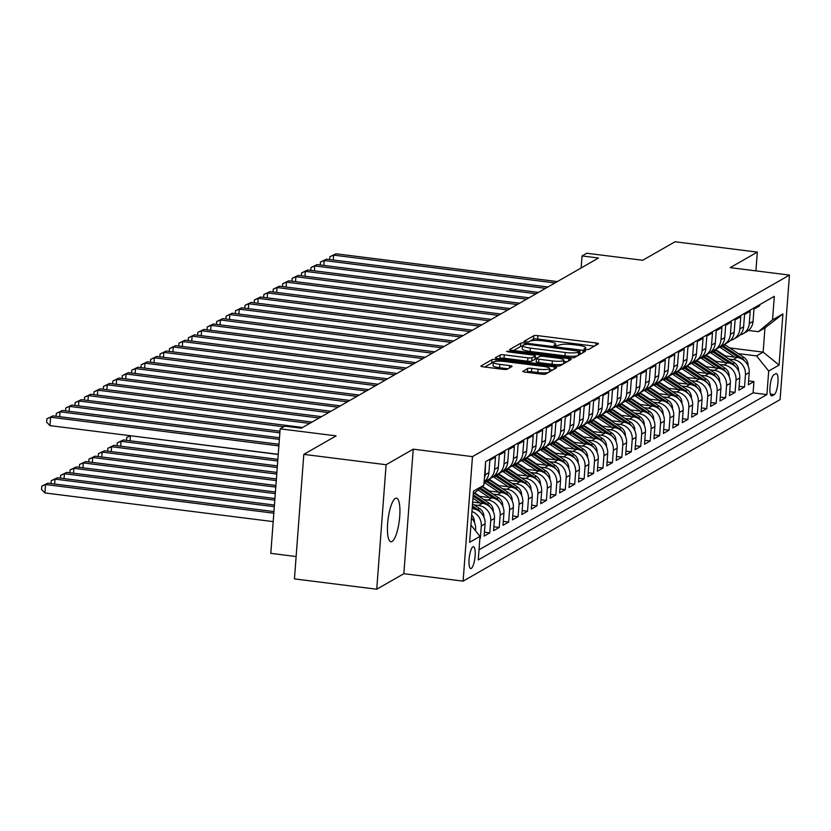 <?xml version="1.0" encoding="UTF-8"?>
<svg xmlns="http://www.w3.org/2000/svg" width="831" height="831" viewBox="0 0 831 831"><rect width="100%" height="100%" fill="white"/><g stroke="black" fill="none" stroke-linecap="round" stroke-linejoin="round"><path stroke-width="1.25" d="M585.585 349.612L588.493 349.529L598.33 343.889A3.366 0.623 4.3 0 0 598.465 343.733A3.366 0.623 4.3 0 0 596.024 342.954L537.865 335.651A3.366 0.623 4.3 0 0 533.71 335.776L523.779 341.51L528.391 341.977L529.669 341.24A10.782 1.984 4.3 0 1 542.975 340.845L547.816 341.458A10.782 1.984 4.3 0 1 555.607 343.961A10.782 1.984 4.3 0 1 555.191 344.45L553.83 345.291L555.534 345.841L559.72 345.021A10.782 1.984 4.3 0 1 573.016 344.626L577.867 345.229A10.782 1.984 4.3 0 1 585.658 347.732A10.782 1.984 4.3 0 1 585.242 348.231L583.881 349.062L585.585 349.612M392.066 541.49A21.97 5.661 97.2 0 0 399.534 518.565A21.97 5.661 97.2 0 0 396.418 498.143A21.97 5.661 97.2 0 0 395.296 498.413A21.97 5.661 97.2 0 0 387.828 521.328A21.97 5.661 97.2 0 0 390.944 541.75A21.97 5.661 97.2 0 0 392.066 541.49M471.291 568.404A10.99 2.836 97.2 0 0 475.02 556.947A10.99 2.836 97.2 0 0 473.462 546.736A10.99 2.836 97.2 0 0 472.912 546.871A10.99 2.836 97.2 0 0 469.172 558.328A10.99 2.836 97.2 0 0 470.73 568.539A10.99 2.836 97.2 0 0 471.291 568.404M522.907 371.177A3.366 0.623 4.3 0 0 522.782 371.332A3.366 0.623 4.3 0 0 525.213 372.111L541.532 374.168A3.366 0.623 4.3 0 0 545.687 374.043L556.614 367.78A3.366 0.623 4.3 0 0 556.749 367.624A3.366 0.623 4.3 0 0 554.308 366.845L496.149 359.543A3.366 0.623 4.3 0 0 491.994 359.667L481.066 365.92A3.366 0.623 4.3 0 0 480.941 366.076A3.366 0.623 4.3 0 0 483.372 366.855L503.077 369.328A3.366 0.623 4.3 0 0 507.242 369.213L511.917 366.533A3.366 0.623 4.3 0 0 512.041 366.378A3.366 0.623 4.3 0 0 509.611 365.598L499.836 364.362A9.016 1.662 4.3 0 1 493.323 362.274A9.016 1.662 4.3 0 1 504.791 361.527L543.079 366.336A9.016 1.662 4.3 0 1 549.592 368.434A9.016 1.662 4.3 0 1 538.124 369.172L531.747 368.372A3.366 0.623 4.3 0 0 527.581 368.497L522.886 371.499M755.909 270.875L757.321 252.105L675.032 241.769L642.716 260.269L586.759 253.247L582.043 255.948L598.507 258.015L301.341 428.204L284.877 426.137L280.161 428.838L270.802 553.353L296.127 556.541M386.103 464.716L376.734 589.231L403.856 573.702L413.225 449.176L386.103 464.716L303.803 454.37L336.119 435.87L280.161 428.838M413.225 449.176L472.475 456.624L789.45 275.082L780.091 399.607L463.106 581.139L472.475 456.624M757.321 252.105L730.2 267.644L789.45 275.082M570.326 357.673A3.366 0.623 4.3 0 0 574.491 357.548L585.408 351.284A3.366 0.623 4.3 0 0 585.543 351.139A3.366 0.623 4.3 0 0 583.113 350.35L524.953 343.047A3.366 0.623 4.3 0 0 520.798 343.172L509.87 349.425A3.366 0.623 4.3 0 0 509.735 349.581A3.366 0.623 4.3 0 0 512.176 350.36L570.326 357.673M571.011 359.532L560.084 365.796A3.366 0.623 4.3 0 1 555.929 365.92L497.769 358.608A3.366 0.623 4.3 0 1 495.338 357.829A3.366 0.623 4.3 0 1 495.463 357.673L500.148 354.993A3.366 0.623 4.3 0 1 504.303 354.868L527.882 357.839A3.366 0.623 4.3 0 0 532.048 357.714L535.143 355.938A3.366 0.623 4.3 0 0 535.278 355.782A3.366 0.623 4.3 0 0 532.837 354.993L508.281 351.908L506.578 351.368L509.58 351.17L568.705 358.597A3.366 0.623 4.3 0 1 571.146 359.376A3.366 0.623 4.3 0 1 571.011 359.532M376.734 589.231L294.444 578.895L303.803 454.37M471.956 511.532A13.732 13.026 60.2 0 1 481.284 525.971L485.065 523.81L484.141 536.099L489.802 532.858L484.431 532.183M474.137 504.895L478.563 505.456A13.732 13.026 60.2 0 1 490.716 520.57L494.497 518.409L493.572 530.697L499.234 527.446L493.863 526.781M483.569 499.493L488.005 500.054A13.732 13.026 60.2 0 1 500.158 515.168L503.929 513.007L503.004 525.285L508.665 522.045L503.295 521.369M493.012 494.092L497.437 494.653A13.732 13.026 60.2 0 1 509.59 509.767L513.361 507.606L512.436 519.884L518.097 516.643L512.737 515.968M502.443 488.69L506.868 489.241A13.732 13.026 60.2 0 1 519.022 504.365L522.792 502.204L521.868 514.482L527.529 511.242L522.169 510.566M511.875 483.289L516.3 483.839A13.732 13.026 60.2 0 1 528.454 498.964L532.235 496.793L531.31 509.081L536.971 505.84L531.601 505.165M521.307 477.887L525.732 478.438A13.732 13.026 60.2 0 1 537.886 493.552L541.667 491.391L540.742 503.679L546.403 500.439L541.033 499.763M530.739 472.486L535.174 473.036A13.732 13.026 60.2 0 1 547.328 488.15L551.098 485.99L550.174 498.278L555.835 495.037L550.465 494.362M540.181 467.074L544.606 467.635A13.732 13.026 60.2 0 1 556.76 482.749L560.53 480.588L559.606 492.876L565.267 489.636L559.907 488.96M549.613 461.672L554.038 462.233A13.732 13.026 60.2 0 1 566.191 477.347L569.962 475.187L569.038 487.475L574.699 484.224L569.339 483.559M559.045 456.271L563.47 456.832A13.732 13.026 60.2 0 1 575.623 471.946L579.394 469.785L578.48 482.063L584.131 478.822L578.771 478.147M568.477 450.869L572.902 451.43A13.732 13.026 60.2 0 1 585.055 466.544L588.836 464.384L587.912 476.662L593.573 473.421L588.203 472.746M577.909 445.468L582.344 446.018A13.732 13.026 60.2 0 1 594.497 461.143L598.268 458.982L597.344 471.26L603.005 468.019L597.634 467.344M587.351 440.066L591.776 440.617A13.732 13.026 60.2 0 1 603.929 455.731L607.7 453.57L606.775 465.859L612.437 462.618L607.077 461.943M596.783 434.665L601.208 435.215A13.732 13.026 60.2 0 1 613.361 450.329L617.132 448.169L616.207 460.457L621.868 457.216L616.509 456.541M606.215 429.253L610.64 429.814A13.732 13.026 60.2 0 1 622.793 444.928L626.564 442.767L625.65 455.056L631.3 451.815L625.94 451.14M615.646 423.852L620.071 424.412A13.732 13.026 60.2 0 1 632.225 439.526L636.006 437.366L635.081 449.654L640.743 446.413L635.372 445.738M625.078 418.45L629.514 419.011A13.732 13.026 60.2 0 1 641.667 434.125L645.438 431.964L644.513 444.242L650.174 441.001L644.804 440.326M634.52 413.049L638.946 413.609A13.732 13.026 60.2 0 1 651.099 428.723L654.87 426.563L653.945 438.841L659.606 435.6L654.246 434.925M643.952 407.647L648.377 408.198A13.732 13.026 60.2 0 1 660.531 423.322L664.301 421.161L663.377 433.439L669.038 430.198L663.678 429.523M653.384 402.246L657.809 402.796A13.732 13.026 60.2 0 1 669.963 417.92L673.733 415.76L672.819 428.038L678.47 424.797L673.11 424.122M662.816 396.844L667.241 397.395A13.732 13.026 60.2 0 1 679.394 412.508L683.175 410.348L682.251 422.636L687.912 419.395L682.542 418.72M672.248 391.443L676.673 391.993A13.732 13.026 60.2 0 1 688.837 407.107L692.607 404.946L691.683 417.235L697.344 413.994L691.974 413.319M681.69 386.031L686.115 386.592A13.732 13.026 60.2 0 1 698.269 401.705L702.039 399.545L701.115 411.833L706.776 408.592L701.406 407.917M691.122 380.629L695.547 381.19A13.732 13.026 60.2 0 1 707.7 396.304L711.471 394.143L710.547 406.432L716.208 403.18L710.848 402.516M700.554 375.228L704.979 375.789A13.732 13.026 60.2 0 1 717.132 390.902L720.903 388.742L719.989 401.02L725.64 397.779L720.28 397.104M709.986 369.826L714.411 370.387A13.732 13.026 60.2 0 1 726.564 385.501L730.345 383.34L729.421 395.618L735.082 392.377L729.711 391.702M719.417 364.425L723.843 364.975A13.732 13.026 60.2 0 1 736.006 380.099L739.777 377.939L738.852 390.217L744.514 386.976L745.438 374.698A13.732 13.026 -119.8 0 0 733.285 359.574L728.86 359.023M739.143 386.301L744.514 386.976M759.731 304.665L759.638 305.85L753.977 309.09L753.052 321.379A13.732 13.026 -119.8 0 1 746.716 331.642L742.945 333.802A13.732 13.026 -119.8 0 0 749.282 323.539L750.206 311.251L744.545 314.492L743.62 326.78A13.732 13.026 -119.8 0 1 737.284 337.043L733.503 339.204A13.732 13.026 60.2 0 1 730.459 340.45M733.503 339.204A13.732 13.026 60.2 0 0 739.85 328.941L740.774 316.663L735.113 319.904L734.188 332.182A13.732 13.026 -119.8 0 1 727.842 342.445L724.071 344.605A13.732 13.026 60.2 0 1 721.028 345.852M724.071 344.605A13.732 13.026 60.2 0 0 730.418 334.342L731.342 322.064L725.681 325.305L724.757 337.583A13.732 13.026 -119.8 0 1 718.41 347.846L714.639 350.007A13.732 13.026 60.2 0 1 711.596 351.253M714.639 350.007A13.732 13.026 60.2 0 0 720.976 339.744L721.9 327.466L716.239 330.707L715.325 342.985A13.732 13.026 -119.8 0 1 708.978 353.248L705.207 355.419A13.732 13.026 60.2 0 1 702.153 356.655M705.207 355.419A13.732 13.026 60.2 0 0 711.544 345.145L712.468 332.867L706.807 336.108L705.883 348.397A13.732 13.026 -119.8 0 1 699.546 358.66L695.776 360.82A13.732 13.026 60.2 0 1 692.722 362.056M695.776 360.82A13.732 13.026 60.2 0 0 702.112 350.557L703.036 338.269L697.375 341.51L696.451 353.798A13.732 13.026 -119.8 0 1 690.114 364.061L686.333 366.222A13.732 13.026 60.2 0 1 683.29 367.458M686.333 366.222A13.732 13.026 60.2 0 0 692.68 355.959L693.605 343.67L687.943 346.911L687.019 359.2A13.732 13.026 -119.8 0 1 680.672 369.463L676.901 371.623A13.732 13.026 60.2 0 1 673.858 372.859M676.901 371.623A13.732 13.026 60.2 0 0 683.248 361.36L684.173 349.072L678.512 352.313L677.587 364.601A13.732 13.026 -119.8 0 1 671.24 374.864L667.47 377.025A13.732 13.026 60.2 0 1 664.426 378.271M667.47 377.025A13.732 13.026 60.2 0 0 673.806 366.762L674.73 354.473L669.069 357.725L668.155 370.003A13.732 13.026 -119.8 0 1 661.808 380.266L658.038 382.426A13.732 13.026 60.2 0 1 654.984 383.673M658.038 382.426A13.732 13.026 60.2 0 0 664.374 372.163L665.299 359.885L659.637 363.126L658.713 375.404A13.732 13.026 -119.8 0 1 652.377 385.667L648.606 387.828A13.732 13.026 60.2 0 1 645.552 389.074M648.606 387.828A13.732 13.026 60.2 0 0 654.942 377.565L655.867 365.287L650.206 368.528L649.281 380.806A13.732 13.026 -119.8 0 1 642.945 391.069L639.164 393.229A13.732 13.026 60.2 0 1 636.12 394.476M639.164 393.229A13.732 13.026 60.2 0 0 645.51 382.966L646.435 370.688L640.774 373.929L639.849 386.207A13.732 13.026 -119.8 0 1 633.513 396.48L629.732 398.641A13.732 13.026 60.2 0 1 626.688 399.877M629.732 398.641A13.732 13.026 60.2 0 0 636.079 388.378L637.003 376.09L631.342 379.331L630.417 391.619A13.732 13.026 -119.8 0 1 624.071 401.882L620.3 404.043A13.732 13.026 60.2 0 1 617.256 405.279M620.3 404.043A13.732 13.026 60.2 0 0 626.636 393.78L627.561 381.491L621.9 384.732L620.986 397.021A13.732 13.026 -119.8 0 1 614.639 407.283L610.868 409.444A13.732 13.026 60.2 0 1 607.814 410.68M610.868 409.444A13.732 13.026 60.2 0 0 617.204 399.181L618.129 386.893L612.468 390.134L611.543 402.422A13.732 13.026 -119.8 0 1 605.207 412.685L601.436 414.846A13.732 13.026 60.2 0 1 598.382 416.082M601.436 414.846A13.732 13.026 60.2 0 0 607.773 404.583L608.697 392.294L603.036 395.535L602.111 407.824A13.732 13.026 -119.8 0 1 595.775 418.086L591.994 420.247A13.732 13.026 60.2 0 1 588.95 421.494M591.994 420.247A13.732 13.026 60.2 0 0 598.341 409.984L599.265 397.696L593.604 400.947L592.68 413.225A13.732 13.026 -119.8 0 1 586.343 423.488L582.562 425.649A13.732 13.026 60.2 0 1 579.519 426.895M582.562 425.649A13.732 13.026 60.2 0 0 588.909 415.386L589.833 403.108L584.172 406.349L583.248 418.627A13.732 13.026 -119.8 0 1 576.901 428.889L573.13 431.05A13.732 13.026 60.2 0 1 570.087 432.297M573.13 431.05A13.732 13.026 60.2 0 0 579.467 420.787L580.391 408.509L574.73 411.75L573.816 424.028A13.732 13.026 -119.8 0 1 567.469 434.291L563.698 436.452A13.732 13.026 60.2 0 1 560.645 437.698M563.698 436.452A13.732 13.026 60.2 0 0 570.035 426.189L570.959 413.911L565.298 417.152L564.374 429.44A13.732 13.026 -119.8 0 1 558.037 439.703L554.267 441.863A13.732 13.026 60.2 0 1 551.213 443.1M554.267 441.863A13.732 13.026 60.2 0 0 560.603 431.601L561.527 419.312L555.866 422.553L554.942 434.842A13.732 13.026 -119.8 0 1 548.605 445.104L544.824 447.265A13.732 13.026 60.2 0 1 541.781 448.501M544.824 447.265A13.732 13.026 60.2 0 0 551.171 437.002L552.096 424.714L546.434 427.955L545.51 440.243A13.732 13.026 -119.8 0 1 539.174 450.506L535.393 452.666A13.732 13.026 60.2 0 1 532.349 453.903M535.393 452.666A13.732 13.026 60.2 0 0 541.739 442.404L542.664 430.115L537.003 433.356L536.078 445.645A13.732 13.026 -119.8 0 1 529.731 455.907L525.961 458.068A13.732 13.026 60.2 0 1 522.917 459.314M525.961 458.068A13.732 13.026 60.2 0 0 532.307 447.805L533.222 435.517L527.571 438.758L526.646 451.046A13.732 13.026 -119.8 0 1 520.299 461.309L516.529 463.469A13.732 13.026 60.2 0 1 513.475 464.716M516.529 463.469A13.732 13.026 60.2 0 0 522.865 453.207L523.79 440.929L518.129 444.17L517.204 456.448A13.732 13.026 -119.8 0 1 510.868 466.71L507.097 468.871A13.732 13.026 60.2 0 1 504.043 470.117M507.097 468.871A13.732 13.026 60.2 0 0 513.433 458.608L514.358 446.33L508.697 449.571L507.772 461.849A13.732 13.026 -119.8 0 1 501.436 472.112L497.655 474.272A13.732 13.026 60.2 0 1 494.611 475.519M497.655 474.272A13.732 13.026 60.2 0 0 504.002 464.01L504.926 451.732L499.265 454.973L498.34 467.251A13.732 13.026 -119.8 0 1 492.004 477.524L488.223 479.684A13.732 13.026 60.2 0 1 485.179 480.92M488.223 479.684A13.732 13.026 60.2 0 0 494.57 469.411L495.494 457.133L489.833 460.374L488.908 472.662A13.732 13.026 -119.8 0 1 484.109 481.876M484.38 478.376A13.732 13.026 60.2 0 0 485.138 474.823L485.543 462.825M485.065 523.81A13.732 13.026 -119.8 0 0 472.901 508.697L472.174 508.603M494.497 518.409A13.732 13.026 -119.8 0 0 482.344 503.295L472.662 502.08M503.929 513.007A13.732 13.026 -119.8 0 0 491.775 497.894L478.687 496.242M513.361 507.606A13.732 13.026 -119.8 0 0 501.207 492.492L488.119 490.841M522.792 502.204A13.732 13.026 -119.8 0 0 510.639 487.08L497.561 485.439M532.235 496.793A13.732 13.026 -119.8 0 0 520.071 481.679L506.993 480.038M491.516 480.734L490.238 480.567M541.667 491.391A13.732 13.026 -119.8 0 0 529.513 476.277L516.425 474.636M500.958 475.322L499.67 475.166M551.098 485.99A13.732 13.026 -119.8 0 0 538.945 470.876L525.857 469.235M510.39 469.92L509.102 469.764M560.53 480.588A13.732 13.026 -119.8 0 0 548.377 465.474L535.289 463.833M519.822 464.519L518.534 464.363M569.962 475.187A13.732 13.026 -119.8 0 0 557.809 460.073L544.731 458.432M529.254 459.117L527.965 458.961M579.394 469.785A13.732 13.026 -119.8 0 0 567.241 454.671L554.163 453.02M538.685 453.716L537.397 453.549M588.836 464.384A13.732 13.026 -119.8 0 0 576.683 449.259L563.595 447.618M548.128 448.314L546.84 448.148M598.268 458.982A13.732 13.026 -119.8 0 0 586.115 443.858L573.026 442.217M557.559 442.913L556.271 442.746M607.7 453.57A13.732 13.026 -119.8 0 0 595.547 438.456L582.458 436.815M566.991 437.511L565.703 437.345M617.132 448.169A13.732 13.026 -119.8 0 0 604.978 433.055L591.901 431.414M576.423 432.099L575.135 431.943M626.564 442.767A13.732 13.026 -119.8 0 0 614.41 427.653L601.332 426.012M585.855 426.698L584.567 426.542M636.006 437.366A13.732 13.026 -119.8 0 0 623.852 422.252L610.764 420.611M595.297 421.296L594.009 421.14M645.438 431.964A13.732 13.026 -119.8 0 0 633.284 416.85L620.196 415.199M604.729 415.895L603.441 415.729M654.87 426.563A13.732 13.026 -119.8 0 0 642.716 411.449L629.628 409.797M614.161 410.493L612.873 410.327M664.301 421.161A13.732 13.026 -119.8 0 0 652.148 406.037L639.07 404.396M623.593 405.092L622.305 404.926M673.733 415.76A13.732 13.026 -119.8 0 0 661.58 400.635L648.502 398.994M633.025 399.69L631.737 399.524M683.175 410.348A13.732 13.026 -119.8 0 0 671.022 395.234L657.934 393.593M642.467 394.278L641.179 394.123M692.607 404.946A13.732 13.026 -119.8 0 0 680.454 389.832L667.366 388.191M651.899 388.877L650.611 388.721M702.039 399.545A13.732 13.026 -119.8 0 0 689.886 384.431L676.798 382.79M661.331 383.475L660.043 383.32M711.471 394.143A13.732 13.026 -119.8 0 0 699.318 379.029L686.24 377.388M670.762 378.074L669.474 377.918M720.903 388.742A13.732 13.026 -119.8 0 0 708.75 373.628L695.672 371.976M680.194 372.672L678.906 372.506M730.345 383.34A13.732 13.026 -119.8 0 0 718.192 368.226L705.103 366.575M689.637 367.271L688.348 367.105M739.777 377.939A13.732 13.026 -119.8 0 0 727.624 362.815L714.535 361.173M699.068 361.869L697.78 361.703M775.801 373.721L773.734 374.906A10.647 2.742 97.2 0 0 770.108 386.01A10.647 2.742 97.2 0 0 771.615 395.899A10.647 2.742 97.2 0 0 772.165 395.774L774.232 394.58A10.647 2.742 97.2 0 0 777.858 383.486A10.647 2.742 97.2 0 0 776.351 373.586A10.647 2.742 97.2 0 0 775.801 373.721M470.938 525.057L480.017 536.359L478.251 559.917L766.92 394.58L768.696 371.031L756.542 355.907L738.292 353.622M480.017 536.359L469.64 542.3L473.483 491.142L483.86 485.2L485.636 461.641L774.315 296.314L772.539 319.873L782.916 313.931L779.073 365.079L768.696 371.031M708.5 356.468L707.212 356.302M479.009 549.821L753.094 392.845L753.946 381.574L748.284 384.815L749.209 372.527A13.732 13.026 -119.8 0 0 737.055 357.413L723.967 355.772M739.891 335.038A13.732 13.026 -119.8 0 0 742.945 333.802M736.006 380.099L735.082 392.377M726.564 385.501L725.64 397.779M717.132 390.902L716.208 403.18M707.7 396.304L706.776 408.592M698.269 401.705L697.344 413.994M688.837 407.107L687.912 419.395M679.394 412.508L678.47 424.797M669.963 417.92L669.038 430.198M660.531 423.322L659.606 435.6M651.099 428.723L650.174 441.001M641.667 434.125L640.743 446.413M632.225 439.526L631.3 451.815M622.793 444.928L621.868 457.216M613.361 450.329L612.437 462.618M603.929 455.731L603.005 468.019M594.497 461.143L593.573 473.421M585.055 466.544L584.131 478.822M575.623 471.946L574.699 484.224M566.191 477.347L565.267 489.636M556.76 482.749L555.835 495.037M547.328 488.15L546.403 500.439M537.886 493.552L536.971 505.84M528.454 498.964L527.529 511.242M519.022 504.365L518.097 516.643M509.59 509.767L508.665 522.045M500.158 515.168L499.234 527.446M490.716 520.57L489.802 532.858M481.284 525.971L480.36 538.259M475.509 530.749L475.623 529.212A13.732 13.026 -119.8 0 0 471.457 518.066M717.932 351.056L716.644 350.9M756.542 355.907L763.149 352.126L764.967 327.902L758.36 331.683L772.539 319.873M729.743 347.929L763.149 352.126L779.073 365.079M748.451 330.437L758.36 331.683M403.856 573.702L463.106 581.139M582.043 255.948L581.139 267.956M748.575 380.899L753.946 381.574M753.094 392.845L766.92 394.58M483.86 485.2L473.265 494.019M764.967 327.902L782.916 313.931M594.394 346.143L537.615 339.017A3.366 0.623 4.3 0 0 533.46 339.141L530.147 341.032M522.491 346.278A3.366 0.623 4.3 0 0 520.538 346.537L513.548 350.537M581.471 353.539L579.799 353.331M579.872 351.305L527.207 344.231L522.959 345.094A10.782 1.984 4.3 0 0 522.543 345.582A10.782 1.984 4.3 0 0 530.334 348.085L565.225 352.469A10.782 1.984 4.3 0 0 578.532 352.074L579.872 351.305L579.623 354.608M579.965 351.191L579.633 354.442M522.543 345.582L522.284 348.947A10.782 1.984 4.3 0 0 530.074 351.451L530.334 348.085M577.805 355.647A10.782 1.984 4.3 0 1 564.976 355.834L530.074 351.451M499.151 358.784L499.888 358.358L500.148 354.993M534.915 358.971A3.366 0.623 4.3 0 1 535.019 359.148A3.366 0.623 4.3 0 1 534.894 359.304L531.788 361.08A3.366 0.623 4.3 0 1 527.633 361.205L504.043 358.234A3.366 0.623 4.3 0 0 499.888 358.358M535.122 357.777L537.023 358.016M563.74 361.371L567.074 361.786M552.366 360.914A9.016 1.662 4.3 0 0 563.833 360.166A9.016 1.662 4.3 0 0 557.321 358.068L543.827 356.374A3.366 0.623 4.3 0 0 539.672 356.499L536.566 358.275A3.366 0.623 4.3 0 0 536.442 358.431A3.366 0.623 4.3 0 0 538.872 359.21L552.366 360.914L552.106 364.279A9.016 1.662 4.3 0 0 563.574 363.531L563.833 360.166M536.317 361.641A3.366 0.623 4.3 0 0 536.182 361.797A3.366 0.623 4.3 0 0 538.623 362.576L538.872 359.21M552.106 364.279L538.623 362.576M548.553 372.402A9.016 1.662 4.3 0 1 537.875 372.537L531.487 371.737A3.366 0.623 4.3 0 0 527.332 371.862L526.594 372.288M549.26 371.997A9.016 1.662 4.3 0 0 549.333 371.8L549.592 368.434M493.323 362.274L493.074 365.64A9.016 1.662 4.3 0 0 499.587 367.728L499.836 364.362M507.98 368.787L499.587 367.728M493.282 362.773A3.366 0.623 4.3 0 0 491.744 363.033L484.753 367.032M552.677 370.034L549.499 369.639M748.004 365.889L748.045 365.702A9.099 8.632 -119.8 0 0 743.828 357.299L725.141 344.875A26.27 24.92 -119.8 0 0 724.424 344.408M734.791 357.133L720.425 347.576A26.27 24.92 -119.8 0 0 719.625 347.057M725.266 355.938L718.213 351.243A21.803 20.682 -119.8 0 0 715.325 349.622M744.753 361.101A9.099 8.632 -119.8 0 0 742.031 358.327L723.354 345.904A26.27 24.92 -119.8 0 0 722.513 345.364M721.09 345.831A26.27 24.92 60.2 0 1 722.222 346.548L739.268 357.891M554.983 282.935L333.647 255.127L336.004 253.777L557.341 281.584M329.668 259.573L329.886 256.706L333.647 255.127L333.273 260.02M329.886 256.706L336.004 253.777M738.572 371.291L738.603 371.104A9.099 8.632 -119.8 0 0 734.386 362.7L715.709 350.277A26.27 24.92 -119.8 0 0 714.992 349.809M725.359 362.534L710.993 352.978A26.27 24.92 -119.8 0 0 710.193 352.458M715.834 361.34L708.781 356.644A21.803 20.682 -119.8 0 0 705.893 355.024M735.321 366.502A9.099 8.632 -119.8 0 0 732.599 363.729L713.922 351.305A26.27 24.92 -119.8 0 0 713.081 350.765M711.648 351.233A26.27 24.92 60.2 0 1 712.79 351.949L729.836 363.292M729.14 376.692L729.171 376.505A9.099 8.632 -119.8 0 0 724.954 368.102L706.277 355.678A26.27 24.92 -119.8 0 0 705.55 355.211M715.927 367.936L701.561 358.379A26.27 24.92 -119.8 0 0 700.751 357.87M706.402 366.741L699.338 362.046A21.803 20.682 -119.8 0 0 696.451 360.425M725.889 371.904A9.099 8.632 -119.8 0 0 723.167 369.13L704.48 356.707A26.27 24.92 -119.8 0 0 703.639 356.167M702.216 356.644A26.27 24.92 60.2 0 1 703.348 357.351L720.404 368.694M719.708 382.094L719.739 381.917A9.099 8.632 -119.8 0 0 715.522 373.514L696.845 361.08A26.27 24.92 -119.8 0 0 696.118 360.612M706.495 373.337L692.13 363.781A26.27 24.92 -119.8 0 0 691.319 363.272M696.96 372.143L689.907 367.447A21.803 20.682 -119.8 0 0 687.019 365.827M716.457 377.316A9.099 8.632 -119.8 0 0 713.725 374.532L695.048 362.108A26.27 24.92 -119.8 0 0 694.207 361.568M692.784 362.046A26.27 24.92 60.2 0 1 693.916 362.752L710.962 374.095M710.266 387.495L710.308 387.319A9.099 8.632 -119.8 0 0 706.09 378.915L687.414 366.481A26.27 24.92 -119.8 0 0 686.686 366.024M697.053 378.739L682.687 369.182A26.27 24.92 -119.8 0 0 681.887 368.673M687.528 377.544L680.475 372.849A21.803 20.682 -119.8 0 0 677.587 371.228M707.015 382.717A9.099 8.632 -119.8 0 0 704.293 379.933L685.617 367.51A26.27 24.92 -119.8 0 0 684.775 366.97M683.352 367.447A26.27 24.92 60.2 0 1 684.484 368.164L701.53 379.497M545.552 288.336L324.204 260.529L326.562 259.179L547.909 286.986M320.236 264.975L320.444 262.118L324.204 260.529L323.841 265.432M320.444 262.118L326.562 259.179M536.109 293.748L314.772 265.93L317.13 264.58L538.467 292.398M310.794 270.376L311.012 267.52L314.772 265.93L314.409 270.833M311.012 267.52L317.13 264.58M526.677 299.15L305.341 271.342L307.699 269.992L529.035 297.799M301.362 275.778L301.58 272.921L305.341 271.342L304.977 276.235M301.58 272.921L307.699 269.992M517.246 304.551L295.909 276.744L298.267 275.393L519.604 303.201M291.93 281.179L292.148 278.323L295.909 276.744L295.535 281.636M292.148 278.323L298.267 275.393M700.834 392.897L700.876 392.72A9.099 8.632 -119.8 0 0 696.658 384.317L677.971 371.883A26.27 24.92 -119.8 0 0 677.255 371.426M687.621 384.151L673.255 374.584A26.27 24.92 -119.8 0 0 672.456 374.075M678.096 382.946L671.043 378.261A21.803 20.682 -119.8 0 0 668.155 376.63M697.583 388.119A9.099 8.632 -119.8 0 0 694.861 385.345L676.185 372.911A26.27 24.92 -119.8 0 0 675.343 372.381M673.92 372.849A26.27 24.92 60.2 0 1 675.052 373.566L692.098 384.909M507.814 309.953L286.477 282.145L288.835 280.795L510.172 308.602M282.498 286.581L282.717 283.724L286.477 282.145L286.103 287.038M282.717 283.724L288.835 280.795M691.402 398.298L691.434 398.122A9.099 8.632 -119.8 0 0 687.216 389.718L668.54 377.295A26.27 24.92 -119.8 0 0 667.823 376.827M678.189 389.552L663.824 379.996A26.27 24.92 -119.8 0 0 663.024 379.476M668.664 388.347L661.611 383.662A21.803 20.682 -119.8 0 0 658.723 382.031M688.151 393.52A9.099 8.632 -119.8 0 0 685.43 390.747L666.753 378.313A26.27 24.92 -119.8 0 0 665.911 377.783M664.478 378.25A26.27 24.92 60.2 0 1 665.621 378.967L682.667 390.31M498.382 315.354L277.035 287.547L279.393 286.196L500.74 314.004M273.067 291.993L273.274 289.126L277.035 287.547L276.671 292.439M273.274 289.126L279.393 286.196M681.971 403.71L682.002 403.523A9.099 8.632 -119.8 0 0 677.784 395.12L659.108 382.696A26.27 24.92 -119.8 0 0 658.381 382.229M668.758 394.954L654.392 385.397A26.27 24.92 -119.8 0 0 653.582 384.878M659.232 393.759L652.169 389.064A21.803 20.682 -119.8 0 0 649.291 387.443M678.719 398.922A9.099 8.632 -119.8 0 0 675.998 396.148L657.311 383.714A26.27 24.92 -119.8 0 0 656.469 383.184M655.046 383.652A26.27 24.92 60.2 0 1 656.178 384.369L673.235 395.712M488.94 320.756L267.603 292.948L269.961 291.598L491.298 319.405M263.624 297.394L263.843 294.527L267.603 292.948L267.239 297.841M263.843 294.527L269.961 291.598M672.539 409.112L672.57 408.925A9.099 8.632 -119.8 0 0 668.353 400.521L649.676 388.098A26.27 24.92 -119.8 0 0 648.949 387.63M659.326 400.355L644.96 390.799A26.27 24.92 -119.8 0 0 644.15 390.279M649.79 399.16L642.737 394.465A21.803 20.682 -119.8 0 0 639.849 392.845M669.287 404.323A9.099 8.632 -119.8 0 0 666.555 401.55L647.879 389.126A26.27 24.92 -119.8 0 0 647.037 388.586M645.614 389.053A26.27 24.92 60.2 0 1 646.747 389.77L663.792 401.113M479.508 326.157L258.171 298.35L260.529 296.999L481.866 324.807M254.193 302.796L254.411 299.929L258.171 298.35L257.807 303.242M254.411 299.929L260.529 296.999M663.096 414.513L663.138 414.326A9.099 8.632 -119.8 0 0 658.921 405.923L640.244 393.499A26.27 24.92 -119.8 0 0 639.517 393.032M649.884 405.757L635.518 396.2A26.27 24.92 -119.8 0 0 634.718 395.681M640.358 404.562L633.305 399.867A21.803 20.682 -119.8 0 0 630.417 398.246M659.845 409.725A9.099 8.632 -119.8 0 0 657.124 406.951L638.447 394.528A26.27 24.92 -119.8 0 0 637.606 393.987M636.182 394.455A26.27 24.92 60.2 0 1 637.315 395.172L654.361 406.515M470.076 331.569L248.739 303.751L251.097 302.401L472.434 330.219M244.761 308.197L244.979 305.341L248.739 303.751L248.365 308.654M244.979 305.341L251.097 302.401M653.665 419.915L653.706 419.728A9.099 8.632 -119.8 0 0 649.489 411.324L630.802 398.901A26.27 24.92 -119.8 0 0 630.085 398.433M640.452 411.158L626.086 401.602A26.27 24.92 -119.8 0 0 625.286 401.093M630.926 409.963L623.873 405.268A21.803 20.682 -119.8 0 0 620.986 403.648M650.413 415.136A9.099 8.632 -119.8 0 0 647.692 412.353L629.015 399.929A26.27 24.92 -119.8 0 0 628.174 399.389M626.751 399.867A26.27 24.92 60.2 0 1 627.883 400.573L644.929 411.916M460.644 336.971L239.307 309.163L241.665 307.802L463.002 335.62M235.329 313.599L235.547 310.742L239.307 309.163L238.933 314.056M235.547 310.742L241.665 307.802M644.233 425.316L644.264 425.14A9.099 8.632 -119.8 0 0 640.047 416.736L621.37 404.302A26.27 24.92 -119.8 0 0 620.653 403.845M631.02 416.56L616.654 407.003A26.27 24.92 -119.8 0 0 615.854 406.494M621.495 415.365L614.441 410.67A21.803 20.682 -119.8 0 0 611.554 409.049M640.981 420.538A9.099 8.632 -119.8 0 0 638.26 417.754L619.583 405.331A26.27 24.92 -119.8 0 0 618.742 404.79M617.308 405.268A26.27 24.92 60.2 0 1 618.451 405.975L635.497 417.318M451.212 342.372L229.865 314.565L232.223 313.214L453.57 341.022M225.897 319L226.105 316.144L229.865 314.565L229.501 319.457M226.105 316.144L232.223 313.214M634.801 430.718L634.832 430.541A9.099 8.632 -119.8 0 0 630.615 422.138L611.938 409.704A26.27 24.92 -119.8 0 0 611.211 409.247M621.588 421.961L607.222 412.405A26.27 24.92 -119.8 0 0 606.412 411.896M612.063 420.766L605.01 416.071A21.803 20.682 -119.8 0 0 602.122 414.451M631.55 425.939A9.099 8.632 -119.8 0 0 628.828 423.166L610.141 410.732A26.27 24.92 -119.8 0 0 609.3 410.192M607.877 410.67A26.27 24.92 60.2 0 1 609.009 411.387L626.065 422.719M441.77 347.774L220.433 319.966L222.791 318.616L444.128 346.423M216.455 324.402L216.673 321.545L220.433 319.966L220.07 324.859M216.673 321.545L222.791 318.616M625.369 436.119L625.4 435.943A9.099 8.632 -119.8 0 0 621.183 427.539L602.506 415.105A26.27 24.92 -119.8 0 0 601.779 414.648M612.156 427.373L597.79 417.816A26.27 24.92 -119.8 0 0 596.98 417.297M602.62 426.168L595.567 421.483A21.803 20.682 -119.8 0 0 592.68 419.852M622.118 431.341A9.099 8.632 -119.8 0 0 619.386 428.567L600.709 416.134A26.27 24.92 -119.8 0 0 599.868 415.604M598.445 416.071A26.27 24.92 60.2 0 1 599.577 416.788L616.623 428.131M432.338 353.175L211.001 325.368L213.359 324.017L434.696 351.825M207.023 329.803L207.241 326.947L211.001 325.368L210.638 330.26M207.241 326.947L213.359 324.017M615.927 441.531L615.968 441.344A9.099 8.632 -119.8 0 0 611.751 432.941L593.074 420.517A26.27 24.92 -119.8 0 0 592.347 420.05M602.714 432.774L588.348 423.218A26.27 24.92 -119.8 0 0 587.548 422.699M593.189 431.569L586.135 426.885A21.803 20.682 -119.8 0 0 583.248 425.264M612.676 436.742A9.099 8.632 -119.8 0 0 609.954 433.969L591.277 421.535A26.27 24.92 -119.8 0 0 590.436 421.005M589.013 421.473A26.27 24.92 60.2 0 1 590.145 422.19L607.191 433.533M422.906 358.577L201.569 330.769L203.927 329.419L425.264 357.226M197.591 335.215L197.809 332.348L201.569 330.769L201.195 335.662M197.809 332.348L203.927 329.419M606.495 446.933L606.537 446.746A9.099 8.632 -119.8 0 0 602.319 438.342L583.632 425.919A26.27 24.92 -119.8 0 0 582.915 425.451M593.282 438.176L578.916 428.619A26.27 24.92 -119.8 0 0 578.116 428.1M583.757 436.981L576.704 432.286A21.803 20.682 -119.8 0 0 573.816 430.666M603.244 442.144A9.099 8.632 -119.8 0 0 600.522 439.37L581.845 426.947A26.27 24.92 -119.8 0 0 581.004 426.407M579.581 426.874A26.27 24.92 60.2 0 1 580.713 427.591L597.759 438.934M413.474 363.978L192.138 336.171L194.496 334.82L415.832 362.628M188.159 340.617L188.377 337.75L192.138 336.171L191.764 341.063M188.377 337.75L194.496 334.82M597.063 452.334L597.094 452.147A9.099 8.632 -119.8 0 0 592.877 443.744L574.2 431.32A26.27 24.92 -119.8 0 0 573.483 430.853M583.85 443.577L569.484 434.021A26.27 24.92 -119.8 0 0 568.684 433.502M574.325 442.383L567.272 437.688A21.803 20.682 -119.8 0 0 564.384 436.067M593.812 447.545A9.099 8.632 -119.8 0 0 591.09 444.772L572.414 432.349A26.27 24.92 -119.8 0 0 571.572 431.808M570.139 432.276A26.27 24.92 60.2 0 1 571.281 432.993L588.327 444.336M404.043 369.38L182.695 341.572L185.064 340.222L406.401 368.029M178.727 346.018L178.935 343.161L182.695 341.572L182.332 346.475M178.935 343.161L185.064 340.222M587.631 457.736L587.662 457.549A9.099 8.632 -119.8 0 0 583.445 449.145L564.768 436.722A26.27 24.92 -119.8 0 0 564.041 436.254M574.418 448.979L560.052 439.422A26.27 24.92 -119.8 0 0 559.242 438.913M564.893 447.784L557.84 443.089A21.803 20.682 -119.8 0 0 554.952 441.469M584.38 452.947A9.099 8.632 -119.8 0 0 581.658 450.173L562.971 437.75A26.27 24.92 -119.8 0 0 562.13 437.21M560.707 437.677A26.27 24.92 60.2 0 1 561.839 438.394L578.895 449.737M394.6 374.791L173.264 346.974L175.621 345.623L396.958 373.441M169.285 351.42L169.503 348.563L173.264 346.974L172.9 351.877M169.503 348.563L175.621 345.623M578.199 463.137L578.231 462.96A9.099 8.632 -119.8 0 0 574.013 454.557L555.337 442.123A26.27 24.92 -119.8 0 0 554.609 441.656M564.987 454.38L550.621 444.824A26.27 24.92 -119.8 0 0 549.81 444.315M555.451 453.186L548.398 448.491A21.803 20.682 -119.8 0 0 545.51 446.87M574.948 458.359A9.099 8.632 -119.8 0 0 572.216 455.575L553.539 443.152A26.27 24.92 -119.8 0 0 552.698 442.611M551.275 443.089A26.27 24.92 60.2 0 1 552.407 443.796L569.453 455.139M385.169 380.193L163.832 352.386L166.19 351.035L387.526 378.843M159.853 356.821L160.071 353.964L163.832 352.386L163.468 357.278M160.071 353.964L166.19 351.035M568.757 468.539L568.799 468.362A9.099 8.632 -119.8 0 0 564.581 459.959L545.905 447.525A26.27 24.92 -119.8 0 0 545.178 447.068M555.544 459.782L541.178 450.225A26.27 24.92 -119.8 0 0 540.379 449.716M546.019 458.587L538.966 453.892A21.803 20.682 -119.8 0 0 536.078 452.272M565.506 463.76A9.099 8.632 -119.8 0 0 562.784 460.976L544.108 448.553A26.27 24.92 -119.8 0 0 543.266 448.013M541.843 448.491A26.27 24.92 60.2 0 1 542.975 449.197L560.021 460.54M375.737 385.594L154.4 357.787L156.758 356.437L378.095 384.244M150.421 362.223L150.64 359.366L154.4 357.787L154.026 362.68M150.64 359.366L156.758 356.437M559.325 473.94L559.367 473.763A9.099 8.632 -119.8 0 0 555.15 465.36L536.462 452.926A26.27 24.92 -119.8 0 0 535.746 452.469M546.112 465.194L531.747 455.627A26.27 24.92 -119.8 0 0 530.947 455.118M536.587 463.989L529.534 459.304A21.803 20.682 -119.8 0 0 526.646 457.673M556.074 469.162A9.099 8.632 -119.8 0 0 553.353 466.388L534.676 453.955A26.27 24.92 -119.8 0 0 533.834 453.425M532.411 453.892A26.27 24.92 60.2 0 1 533.544 454.609L550.589 465.942M366.305 390.996L144.968 363.189L147.326 361.838L368.663 389.646M140.99 367.624L141.208 364.767L144.968 363.189L144.594 368.081M141.208 364.767L147.326 361.838M549.893 479.342L549.925 479.165A9.099 8.632 -119.8 0 0 545.707 470.762L527.031 458.338A26.27 24.92 -119.8 0 0 526.314 457.871M536.681 470.595L522.315 461.039A26.27 24.92 -119.8 0 0 521.515 460.519M527.155 469.39L520.102 464.706A21.803 20.682 -119.8 0 0 517.214 463.075M546.642 474.563A9.099 8.632 -119.8 0 0 543.921 471.79L525.244 459.356A26.27 24.92 -119.8 0 0 524.403 458.826M522.969 459.294A26.27 24.92 60.2 0 1 524.112 460.01L541.158 471.354M130.696 435.766L278.229 454.464M126.489 440.337L126.707 437.48L130.29 435.714M126.707 437.48L130.467 435.901L130.103 440.794M356.873 396.397L135.526 368.59L137.894 367.24L359.231 395.047M131.558 373.036L131.765 370.169L135.526 368.59L135.162 373.483M131.765 370.169L137.894 367.24M540.462 484.753L540.493 484.566A9.099 8.632 -119.8 0 0 536.275 476.163L517.599 463.74A26.27 24.92 -119.8 0 0 516.872 463.272M527.249 475.997L512.883 466.44A26.27 24.92 -119.8 0 0 512.073 465.921M517.723 474.802L510.67 470.107A21.803 20.682 -119.8 0 0 507.783 468.487M537.21 479.965A9.099 8.632 -119.8 0 0 534.489 477.191L515.802 464.758A26.27 24.92 -119.8 0 0 514.96 464.228M513.537 464.695A26.27 24.92 60.2 0 1 514.669 465.412L531.726 476.755M277.866 459.356L123.393 439.952L121.035 441.303L277.741 460.987M117.057 445.738L117.275 442.881L123.393 439.952M117.275 442.881L121.035 441.303L120.672 446.195M347.431 401.799L126.094 373.992L128.452 372.641L349.789 400.449M122.115 378.437L122.334 375.57L126.094 373.992L125.73 378.884M122.334 375.57L128.452 372.641M531.03 490.155L531.061 489.968A9.099 8.632 -119.8 0 0 526.844 481.565L508.167 469.141A26.27 24.92 -119.8 0 0 507.44 468.674M517.817 481.398L503.451 471.842A26.27 24.92 -119.8 0 0 502.641 471.322M508.281 480.204L501.228 475.509A21.803 20.682 -119.8 0 0 498.34 473.888M527.778 485.366A9.099 8.632 -119.8 0 0 525.047 482.593L506.37 470.169A26.27 24.92 -119.8 0 0 505.528 469.629M504.105 470.097A26.27 24.92 60.2 0 1 505.238 470.813L522.284 482.157M277.377 465.879L113.961 445.354L111.603 446.704L277.253 467.521M107.625 451.15L107.843 448.283L113.961 445.354M107.843 448.283L111.603 446.704L111.229 451.597M337.999 407.2L116.662 379.393L119.02 378.043L340.357 405.85M112.684 383.839L112.902 380.972L116.662 379.393L116.298 384.286M112.902 380.972L119.02 378.043M521.588 495.556L521.629 495.369A9.099 8.632 -119.8 0 0 517.412 486.966L498.735 474.543A26.27 24.92 -119.8 0 0 498.008 474.075M508.375 486.8L494.009 477.243A26.27 24.92 -119.8 0 0 493.209 476.724M498.849 485.605L491.796 480.91A21.803 20.682 -119.8 0 0 488.908 479.29M518.336 490.768A9.099 8.632 -119.8 0 0 515.615 487.994L496.938 475.571A26.27 24.92 -119.8 0 0 496.097 475.031M494.674 475.498A26.27 24.92 60.2 0 1 495.806 476.215L512.852 487.558M276.889 472.413L104.529 450.755L102.171 452.106L276.765 474.044M98.193 456.551L98.411 453.684L104.529 450.755M98.411 453.684L102.171 452.106L101.797 456.998M328.567 412.612L107.23 384.795L109.588 383.444L330.925 411.252M103.252 389.24L103.47 386.384L107.23 384.795L106.856 389.697M103.47 386.384L109.588 383.444M512.156 500.958L512.197 500.771A9.099 8.632 -119.8 0 0 507.98 492.368L489.293 479.944A26.27 24.92 -119.8 0 0 488.576 479.477M498.943 492.201L484.577 482.645A26.27 24.92 -119.8 0 0 484.078 482.323M489.417 491.007L482.458 486.374M508.904 496.169A9.099 8.632 -119.8 0 0 506.183 493.396L487.506 480.972A26.27 24.92 -119.8 0 0 486.665 480.432M485.242 480.91A26.27 24.92 60.2 0 1 486.374 481.616L503.42 492.96M276.391 478.936L95.098 456.157L92.729 457.507L276.276 480.567M88.761 461.953L88.969 459.086L95.098 456.157M88.969 459.086L92.729 457.507L92.366 462.4M319.135 418.014L97.798 390.196L100.156 388.846L321.493 416.663M93.82 394.642L94.038 391.785L97.798 390.196L97.424 395.099M94.038 391.785L100.156 388.846M502.724 506.359L502.755 506.183A9.099 8.632 -119.8 0 0 498.538 497.779L481.99 486.758M489.511 497.603L478.095 490.01M479.986 496.408L474.657 492.866M499.473 501.581A9.099 8.632 -119.8 0 0 496.751 498.797L480.505 487.994M479.57 488.773L493.988 498.361M275.902 485.46L85.655 461.558L83.297 462.909L275.778 487.091M79.319 467.354L79.537 464.498L85.655 461.558M79.537 464.498L83.297 462.909L82.934 467.811M309.703 423.415L88.356 395.608L90.724 394.258L312.061 422.065M84.388 400.043L84.596 397.187L88.356 395.608L87.993 400.5M84.596 397.187L90.724 394.258M493.292 511.761L493.323 511.584A9.099 8.632 -119.8 0 0 489.106 503.181L474.189 493.25M480.079 503.004L472.953 498.268M490.041 506.983A9.099 8.632 -119.8 0 0 487.319 504.209L473.213 494.819M473.109 496.159L484.556 503.763M275.414 491.994L76.223 466.96L73.866 468.31L275.29 493.624M69.887 472.756L70.105 469.899L76.223 466.96M70.105 469.899L73.866 468.31L73.502 473.213M283.807 426.75L78.924 401.009L81.282 399.659L302.629 427.466M74.946 405.445L75.164 402.588L78.924 401.009L78.561 405.902M75.164 402.588L81.282 399.659M483.86 517.162L483.891 516.986A9.099 8.632 -119.8 0 0 479.674 508.582L472.527 503.825M480.609 512.384A9.099 8.632 -119.8 0 0 477.877 509.611L472.372 505.944M472.278 507.274L475.114 509.174M274.926 498.517L66.792 472.372L64.434 473.722L274.801 500.148M60.455 478.157L60.673 475.301L66.792 472.372M60.673 475.301L64.434 473.722L64.06 478.614M279.86 432.837L69.492 406.411L71.85 405.061L279.985 431.206M65.514 410.846L65.732 407.99L69.492 406.411L69.129 411.303M65.732 407.99L71.85 405.061M474.418 522.564L474.459 522.387A9.099 8.632 -119.8 0 0 471.676 515.168M274.427 505.04L57.36 477.773L55.002 479.123L274.313 506.671M51.023 483.559L51.242 480.702L57.36 477.773M51.242 480.702L55.002 479.123L54.628 484.016M279.372 439.37L60.061 411.812L62.418 410.462L279.496 437.74M56.082 416.258L56.3 413.391L60.061 411.812L59.687 416.705M56.3 413.391L62.418 410.462M273.939 511.574L47.928 483.175L45.56 484.525L44.936 492.939L273.181 521.619M44.936 492.939L41.55 489.469L41.799 486.104L45.56 484.525L273.815 513.205M41.799 486.104L47.928 483.175M278.884 445.894L50.629 417.214L52.987 415.864L278.998 444.263M278.25 454.308L49.995 425.628L50.629 417.214L46.868 418.793L52.987 415.864M49.995 425.628L46.609 422.158L46.868 418.793M472.133 509.143L472.901 508.697M478.563 505.456L482.344 503.295M488.005 500.054L491.775 497.894M497.437 494.653L501.207 492.492M506.868 489.241L510.639 487.08M516.3 483.839L520.071 481.679M525.732 478.438L529.513 476.277M535.174 473.036L538.945 470.876M544.606 467.635L548.377 465.474M554.038 462.233L557.809 460.073M563.47 456.832L567.241 454.671M572.902 451.43L576.683 449.259M582.344 446.018L586.115 443.858M591.776 440.617L595.547 438.456M601.208 435.215L604.978 433.055M610.64 429.814L614.41 427.653M620.071 424.412L623.852 422.252M629.514 419.011L633.284 416.85M638.946 413.609L642.716 411.449M648.377 408.198L652.148 406.037M657.809 402.796L661.58 400.635M667.241 397.395L671.022 395.234M676.673 391.993L680.454 389.832M686.115 386.592L689.886 384.431M695.547 381.19L699.318 379.029M704.979 375.789L708.75 373.628M714.411 370.387L718.192 368.226M723.843 364.975L727.624 362.815M733.285 359.574L737.055 357.413M749.282 323.539L753.052 321.379M485.138 474.823L488.908 472.662M494.57 469.411L498.34 467.251M504.002 464.01L507.772 461.849M513.433 458.608L517.204 456.448M522.865 453.207L526.646 451.046M532.307 447.805L536.078 445.645M541.739 442.404L545.51 440.243M551.171 437.002L554.942 434.842M560.603 431.601L564.374 429.44M570.035 426.189L573.816 424.028M579.467 420.787L583.248 418.627M588.909 415.386L592.68 413.225M598.341 409.984L602.111 407.824M607.773 404.583L611.543 402.422M617.204 399.181L620.986 397.021M626.636 393.78L630.417 391.619M636.079 388.378L639.849 386.207M645.51 382.966L649.281 380.806M654.942 377.565L658.713 375.404M664.374 372.163L668.155 370.003M673.806 366.762L677.587 364.601M683.248 361.36L687.019 359.2M692.68 355.959L696.451 353.798M702.112 350.557L705.883 348.397M711.544 345.145L715.325 342.985M720.976 339.744L724.757 337.583M730.418 334.342L734.188 332.182M739.85 328.941L743.62 326.78M745.438 374.698L749.209 372.527M474.698 529.742L475.623 529.212M770.368 394.102L774.232 394.58M771.126 395.639L772.165 395.774M585.138 349.55L585.242 348.231M555.098 345.769L555.191 344.45M533.46 339.141L533.71 335.776M537.615 339.017L537.865 335.651M595.848 345.312L596.024 342.954M520.538 346.537L520.798 343.172M524.87 344.179L524.953 343.047M582.926 352.708L583.113 350.35M564.976 355.834L565.225 352.469M578.283 355.377L578.532 352.074M504.043 358.234L504.303 354.868M527.633 361.205L527.882 357.839M531.788 361.08L532.048 357.714M534.894 359.304L535.143 355.938M509.517 352.064L509.58 351.17M568.529 360.955L568.705 358.597M527.332 371.862L527.581 368.497M531.487 371.737L531.747 368.372M537.875 372.537L538.124 369.172M509.434 367.956L509.611 365.598M491.744 363.033L491.994 359.667M496.024 361.298L496.149 359.543M554.132 369.203L554.308 366.845M723.354 345.904L725.141 344.875M720.425 347.576L722.222 346.548M742.031 358.327L743.828 357.299M713.922 351.305L715.709 350.277M710.993 352.978L712.79 351.949M732.599 363.729L734.386 362.7M704.48 356.707L706.277 355.678M701.561 358.379L703.348 357.351M723.167 369.13L724.954 368.102M695.048 362.108L696.845 361.08M692.13 363.781L693.916 362.752M713.725 374.532L715.522 373.514M685.617 367.51L687.414 366.481M682.687 369.182L684.484 368.164M704.293 379.933L706.09 378.915M676.185 372.911L677.971 371.883M673.255 374.584L675.052 373.566M694.861 385.345L696.658 384.317M666.753 378.313L668.54 377.295M663.824 379.996L665.621 378.967M685.43 390.747L687.216 389.718M657.311 383.714L659.108 382.696M654.392 385.397L656.178 384.369M675.998 396.148L677.784 395.12M647.879 389.126L649.676 388.098M644.96 390.799L646.747 389.77M666.555 401.55L668.353 400.521M638.447 394.528L640.244 393.499M635.518 396.2L637.315 395.172M657.124 406.951L658.921 405.923M629.015 399.929L630.802 398.901M626.086 401.602L627.883 400.573M647.692 412.353L649.489 411.324M619.583 405.331L621.37 404.302M616.654 407.003L618.451 405.975M638.26 417.754L640.047 416.736M610.141 410.732L611.938 409.704M607.222 412.405L609.009 411.387M628.828 423.166L630.615 422.138M600.709 416.134L602.506 415.105M597.79 417.816L599.577 416.788M619.386 428.567L621.183 427.539M591.277 421.535L593.074 420.517M588.348 423.218L590.145 422.19M609.954 433.969L611.751 432.941M581.845 426.947L583.632 425.919M578.916 428.619L580.713 427.591M600.522 439.37L602.319 438.342M572.414 432.349L574.2 431.32M569.484 434.021L571.281 432.993M591.09 444.772L592.877 443.744M562.971 437.75L564.768 436.722M560.052 439.422L561.839 438.394M581.658 450.173L583.445 449.145M553.539 443.152L555.337 442.123M550.621 444.824L552.407 443.796M572.216 455.575L574.013 454.557M544.108 448.553L545.905 447.525M541.178 450.225L542.975 449.197M562.784 460.976L564.581 459.959M534.676 453.955L536.462 452.926M531.747 455.627L533.544 454.609M553.353 466.388L555.15 465.36M525.244 459.356L527.031 458.338M522.315 461.039L524.112 460.01M543.921 471.79L545.707 470.762M515.802 464.758L517.599 463.74M512.883 466.44L514.669 465.412M534.489 477.191L536.275 476.163M506.37 470.169L508.167 469.141M503.451 471.842L505.238 470.813M525.047 482.593L526.844 481.565M496.938 475.571L498.735 474.543M494.009 477.243L495.806 476.215M515.615 487.994L517.412 486.966M487.506 480.972L489.293 479.944M484.577 482.645L486.374 481.616M506.183 493.396L507.98 492.368M496.751 498.797L498.538 497.779M487.319 504.209L489.106 503.181M477.877 509.611L479.674 508.582M585.512 349.602L585.658 347.732M555.472 345.831L555.607 343.961M535.019 359.148L535.278 355.782M536.182 361.797L536.442 358.431"/></g></svg>
